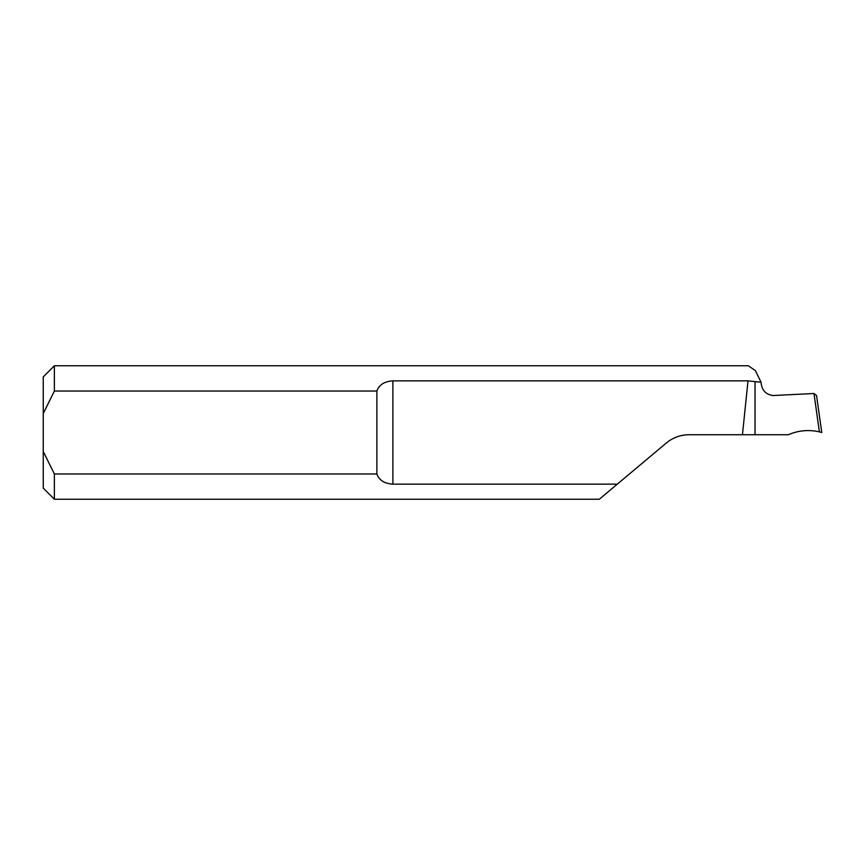 <?xml version="1.0" encoding="UTF-8"?>
<svg xmlns="http://www.w3.org/2000/svg" width="865" height="865" viewBox="0 0 865 865"><rect width="100%" height="100%" fill="white"/><g stroke="black" fill="none" stroke-linecap="round" stroke-linejoin="round"><path stroke-width="1.3" d="M376.891 473.977L376.891 391.023C379.14 384.752 384.471 381.368 392.894 380.86L748.009 380.86L761.07 382.265L755.404 370.674L748.409 365.776L54.376 365.776L54.376 391.023L43.25 413.524L43.25 451.476L54.376 473.977L54.376 499.224L599.326 499.224L617.307 484.141L392.894 484.141C384.493 483.643 379.151 480.259 376.891 473.977L54.376 473.977M376.891 391.023L54.376 391.023M819.382 431.873L813.987 393.499L816.549 395.521L821.75 432.5L819.382 431.873C808.743 429.462 798.406 430.413 788.383 434.727L742.451 434.727L748.009 380.86M689.146 434.727C680.517 434.825 672.884 437.593 666.277 443.053A35.584 35.584 0 0 1 689.146 434.727L742.451 434.727M43.25 413.524L43.25 376.891L54.376 365.776M54.376 499.224L43.25 488.109L43.25 451.476M617.307 484.141L666.277 443.053M813.987 393.499L773.115 395.532C765.676 394.516 761.665 390.093 761.07 382.265M755.026 434.727L755.026 382.114M819.404 431.884L821.75 432.5M392.894 380.86L392.894 484.141"/></g></svg>
